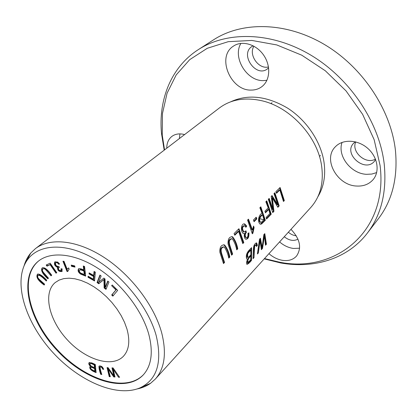 <?xml version="1.0" encoding="UTF-8"?>
<svg xmlns="http://www.w3.org/2000/svg" width="417" height="417" viewBox="0 0 417 417"><rect width="100%" height="100%" fill="white"/><g stroke="black" fill="none" stroke-linecap="round" stroke-linejoin="round"><path stroke-width="0.63" d="M48.455 278.202L44.066 273.14C42.221 271.081 41.882 269.705 43.045 269.007C44.197 267.151 47.455 271.827 51.046 275.846L51.708 275.241C47.517 269.377 44.338 266.943 42.169 267.933C40.574 270.226 42.451 273.849 47.799 278.796L48.455 278.202M59.584 263.992L57.718 262.064L54.836 261.897C53.856 264.258 54.768 266.082 57.556 267.38C57.39 270.414 58.865 271.795 61.982 271.514L62.112 268.856L61.064 268.783L61.085 270.643C58.969 270.524 58.156 269.564 58.651 267.761L59.376 267.511L58.891 266.411C56.3 266.39 55.252 265.181 55.737 262.778C56.504 262.199 57.504 262.71 58.74 264.315L59.584 263.992M74.669 265.864L71.218 265.092L71.552 266.338L75.003 267.115L74.669 265.864M84.562 266.473L83.285 265.989L83.744 269.935C81.221 268.762 79.506 268.371 78.589 268.772C77.541 270.56 78.219 272.337 80.617 274.094L85.683 276.137L84.562 266.473M117.662 290.383L112.209 284.993L111.641 285.681L115.931 289.924L111.688 295.001L112.83 296.133L117.662 290.383M50.17 263.158L46.209 265.024L46.991 266.155L50.113 264.691L55.972 273.156L56.821 272.775L50.17 263.158M108.962 282.012L107.753 281.084L105.23 287.381L105.011 278.973L103.885 278.103L98.725 282.21L101.143 275.991L99.939 275.064L97.067 282.491L98.725 283.774L103.958 279.562L104.125 287.949L105.991 289.393L108.962 282.012M95.357 272.176L94.065 271.446L93.695 275.455L89.134 272.874L89.045 273.912L93.596 276.492L93.345 279.197L88.102 276.221L88.013 277.248L94.534 280.954L95.357 272.176M143.484 374.664C125.574 393.267 84.474 379.611 56.874 349.269C28.935 319.24 18.744 277.149 38.771 260.844M126.95 329.003C130.266 341.122 129.035 350.264 123.26 356.431C111.813 368.128 85.292 359.563 67.236 339.735C48.977 320.089 42.654 292.948 55.258 282.512L59.151 280.078L63.791 278.613L69.081 278.175L74.893 278.785L81.086 280.453L87.502 283.148L93.966 286.807L100.309 291.347L106.361 296.643L111.949 302.554L116.922 308.924L121.149 315.575L124.521 322.331L126.95 329.003M95.295 364.479L91.891 362.926L89.16 362.587C88.409 363.687 88.92 364.995 90.698 366.501L89.895 366.757C89.222 368.826 91.292 370.77 96.108 372.595L95.295 364.479M113.07 367.93L111.975 367.872L113.872 375.858L108.081 367.674L107.06 367.622L109.238 376.65L110.302 376.713L108.196 368.936L113.726 376.921L115.014 376.999L113.158 369.196L118.491 377.213L119.596 377.281L113.07 367.93M103.687 369.353L102.551 367.2C101.195 366.001 100.012 365.652 99.011 366.162C98.839 367.888 99.387 370.577 100.653 374.226L101.8 374.565C100.732 371.25 100.153 368.779 100.064 367.153L100.21 367.054C101.185 366.783 102.009 367.497 102.686 369.196L103.687 369.353M44.619 284.227L39.792 279.859C37.582 277.884 37.087 276.372 38.307 275.319C39.589 274.98 42.253 276.883 46.287 281.027L46.714 280.208C42.388 275.621 39.323 273.599 37.525 274.146C35.737 276.966 37.957 280.599 44.197 285.035L44.619 284.227M62.957 261.245L67.028 271.477L67.7 271.524L69.154 269.127L68.675 267.917L67.173 269.293L64.004 261.303L62.957 261.245M24.05 265.869C25.463 260.938 27.715 256.658 30.79 253.02L35.414 248.641L219.399 107.961C230.898 99.397 245.097 97.005 261.996 100.789C290.467 107.247 317.488 136.625 321.559 165.533L321.622 165.945C323.863 182.922 320.277 196.735 310.868 207.385L155.364 379.022L150.615 383.265C146.737 386.033 142.28 387.914 137.25 388.92M264.686 219.999L258.676 218.399M35.414 248.641C50.071 237.309 77.296 239.994 104.187 257.482C131.053 274.949 154.326 305.635 161.681 332.808C166.769 353.079 164.663 368.487 155.364 379.022M266.771 200.822L265.848 201.75L268.204 207.869L264.92 211.216L265.447 212.795L268.725 209.443L269.924 213.556L266.145 217.45L266.541 219.014L271.222 214.161L266.771 200.822M247.562 220.072L252.316 233.807L252.9 233.202L254.094 227.635L253.599 226.024L252.405 229.882L248.485 219.149L247.562 220.072M280.078 187.488L275.892 191.684L276.539 193.259L279.838 189.938L283.471 201.489L284.337 200.587L280.078 187.488M251.581 247.609L248.756 250.601C246.437 253.432 245.769 256.231 246.749 258.993L247.693 258.952C246.551 261.485 246.285 263.278 246.9 264.336C248.214 263.977 249.747 262.653 251.503 260.354L251.581 247.609M257.367 245.394L256.71 243.012C254.573 243.346 253.458 245.66 253.369 249.945L253.041 258.696L254 257.654L254.693 246.061L256.08 244.815L256.512 246.52L257.367 245.394L256.757 245.316L256.434 245.743M264.795 233.624L263.846 234.63L262.126 247.557L260.416 238.258L259.504 239.222L257.398 253.979L258.347 252.952L260.109 240.531L261.376 249.679L262.496 248.469L264.472 235.897L265.493 245.227L266.432 244.216L264.795 233.624M260.797 206.811L259.848 207.76L262.022 213.285C259.186 214.171 256.815 221.417 260.244 224.21L261.553 224.018L265.337 220.259L260.797 206.811M224.565 262.465L221.927 254.354C220.379 249.757 221.166 247.302 224.289 246.989C226.421 250.19 227.917 253.896 228.771 258.107L229.83 257.013C228.923 252.269 227.182 248.251 224.601 244.961C221.255 244.628 219.66 247.031 219.827 252.176L223.486 263.58L224.565 262.465L223.939 262.376L223.33 263.012M238.936 228.719L234.067 233.593L234.797 235.261L238.633 231.404L242.793 243.596L243.799 242.553L238.936 228.719M256.2 217.21L253.447 219.999L254.068 221.688L256.82 218.894L256.2 217.21M246.723 226.113L244.815 224.044C241.271 222.496 240.051 231.477 243.377 233.577L244.591 233.536C243.898 236.105 244.253 237.992 245.655 239.191C248.084 239.337 249.173 237.21 248.918 232.806L247.906 233.452C248.251 236.163 247.672 237.544 246.171 237.591C244.899 235.85 244.967 234.135 246.379 232.441L245.973 230.851L244.034 232.024C241.917 228.912 242.095 226.827 244.565 225.764L245.889 227.275L246.723 226.113L246.103 226.045L245.582 226.77M274.855 192.722L273.99 193.592L277.852 204.862L272.014 195.568L271.196 196.391L273.067 209.558L269.189 198.398L268.308 199.284L272.734 212.597L273.953 211.341L272.353 197.96L277.858 207.301L279.192 205.92L274.855 192.722M232.65 254.094L230.08 246.066C228.573 241.558 229.324 239.144 232.332 238.821C234.443 241.975 235.913 245.655 236.741 249.856L237.773 248.793C236.892 244.049 235.178 240.056 232.618 236.814C229.366 236.522 227.844 238.894 228.042 243.935L231.602 255.183L232.65 254.094L232.029 254.01L231.445 254.615M198.398 49.571L213.629 39.777C241.954 21.387 285.582 21.658 324.134 44.322C362.639 66.97 391.156 110.166 395.472 150.813C397.917 177.976 392.204 200.645 378.334 218.81L367.309 233.171C381.279 214.88 386.919 191.898 384.234 164.22C379.533 122.796 350.108 78.459 310.701 55.049C271.248 31.614 226.911 31.046 198.398 49.571C170.96 67.163 158.319 99.866 161.504 133.445L164.199 150.167M264.211 258.884L280.651 262.96C313.855 268.929 347.491 259.046 367.309 233.171M288.35 232.238C290.79 234.307 293.438 235.496 296.284 235.808M253.906 46.204C248.271 54.856 258.691 69.618 268.491 66.949M355.737 141.921C350.989 151.897 365.918 164.934 375.456 159.091M164.538 149.906L162.255 135.082L162.453 113.554L167.076 93.2L176.193 74.924L189.704 59.652L207.259 48.294L228.261 41.674L251.816 40.433L276.779 44.937L301.772 55.195L325.338 70.791L346.042 90.901L362.623 114.341L374.148 139.685L380.069 165.424C388.566 232.55 334.184 273.682 279.082 262.074L264.503 258.561M230.596 101.852C247.813 93.893 266.781 95.967 287.506 108.071C306.589 120.211 320.882 141.545 324.004 162.15C325.854 175.474 323.811 186.998 317.884 196.735M290.972 229.34C300.084 239.009 301.95 247.901 296.565 256.022C293.287 259.624 288.783 261.089 283.049 260.416C277.967 259.671 273.265 257.419 268.939 253.661M251.284 90.082C230.606 91.052 216.215 56.639 233.452 46.12C242.001 40.183 256.022 44.155 263.497 54.929C271.081 65.62 270.206 80.257 261.996 86.543C258.921 88.91 255.35 90.088 251.284 90.082M356.54 186.034C336.983 185.403 322.529 158.877 335.461 146.68C342.758 138.96 357.661 139.497 367.612 148.238C377.656 156.875 380.085 171.481 373.137 179.602C368.993 184.283 363.462 186.43 356.54 186.034M166.774 148.197C166.758 143.047 168.468 139.106 171.913 136.38C175.38 133.867 179.607 133.268 184.601 134.566M179.962 133.888L179.378 138.564M342.06 142.405C337.129 155.859 350.947 173.78 366.569 174.322L371.818 174.061L376.666 172.591M355.31 141.816L353.632 143.239C342.91 153.805 364.953 173.081 374.383 161.316L375.618 159.497M240.901 43.384C232.3 57.598 246.88 81.351 263.487 80.611L266.911 80.293M253.14 45.797L251.832 46.558C239.509 54.512 256.22 78.146 267.49 68.826L268.621 67.815M279.588 241.912C283.831 245.587 288.465 247.771 293.485 248.459L299.63 248.204M284.264 236.752C289.143 240.583 293.714 241.38 297.978 239.139M156.203 335.628C162.442 362.253 157.105 379.642 140.19 387.784C117.109 397.787 79.496 381.524 53.105 352.735C26.61 324.04 13.537 285.207 25.427 263.033C35.033 245.05 61.627 241.328 91.104 257.013C120.549 272.588 148.15 306.062 156.203 335.628M148.728 334.08C153.393 352.047 151.574 365.657 143.266 374.909C125.491 393.83 84.145 380.2 56.404 349.696C28.32 319.516 18.171 277.18 38.51 261.042C51.176 251.018 74.872 253.359 98.297 268.543C121.696 283.711 142.093 310.357 148.728 334.08M264.342 234.104L265.811 244.138L265.483 244.498M266.432 244.216L265.811 244.138M264.472 235.897L263.872 235.829L262.491 245.67M262.496 248.469L261.876 248.391L261.334 248.975M262.079 247.552L261.876 248.391M260.109 240.531L259.504 240.458L257.633 252.973M258.347 252.952L257.727 252.874M262.126 247.557L261.506 247.479L259.968 238.732M256.71 243.012L256.106 242.939L256.757 245.316M254.693 246.061L254.089 245.983L253.135 257.831M255.746 244.779L254.089 245.983M254 257.654L253.374 257.57M262.569 214.875L264.003 219.66L261.277 222.318L260.698 222.313C258.113 219.837 260.854 215.782 262.569 214.875L261.965 214.818C260.234 215.688 257.508 219.801 260.093 222.251L260.557 222.297M260.38 207.228L264.738 220.197L260.307 224.237M265.337 220.259L264.738 220.197M261.553 224.018L260.953 223.95M223.512 246.848C220.484 247.338 219.743 249.809 221.291 254.271L223.939 262.376M229.83 257.013L229.209 256.929L228.62 257.539M223.606 244.737L223.965 244.878C226.567 248.151 228.313 252.165 229.209 256.929M238.519 229.136L243.184 242.48L242.642 243.038M243.799 242.553L243.184 242.48M238.633 231.404L238.003 231.331L234.583 234.766M255.772 217.643L256.205 218.831L253.885 221.187M256.82 218.894L256.205 218.831M244.023 223.919L246.103 226.045M243.903 225.675C241.464 226.801 241.302 228.891 243.413 231.956L244.091 232.05M245.55 231.518L245.764 232.368C244.352 234.057 244.284 235.772 245.556 237.518L246.108 237.586M246.379 232.441L245.764 232.368M244.591 233.536L243.492 233.629M248.37 233.155C248.568 236.585 247.714 238.623 245.811 239.264M274.443 193.134L278.603 205.862L277.633 206.858M279.192 205.92L278.603 205.862M272.353 197.96L271.743 197.908L273.359 211.283L272.603 212.06M273.953 211.341L273.359 211.283M268.777 198.81L272.473 209.501L273.067 209.558M271.681 195.901L277.263 204.81L277.852 204.862M231.586 238.691C228.652 239.165 227.937 241.594 229.454 245.983L232.029 254.01M237.773 248.793L237.158 248.714L236.59 249.298M231.659 236.611L231.982 236.741C234.562 239.963 236.288 243.95 237.158 248.714M250.898 256.111L250.69 259.927L247.74 262.548C247.662 259.89 248.714 257.748 250.898 256.111L250.283 256.033L247.594 259.15M248.224 252.916L250.737 250.179L250.909 254.61C249.736 256.231 248.641 257.148 247.615 257.372L247.682 253.875L248.224 252.916L247.615 252.832L247.072 253.797L246.994 257.289L247.401 257.346M250.737 250.179L250.127 250.101L247.615 252.832M251.034 248.193L250.878 260.265L246.869 264.3M251.503 260.354L250.878 260.265M247.693 258.952L246.765 259.004M247.177 260.099L247.114 262.465L247.396 262.502M279.666 187.9L283.753 200.535L283.346 200.958M284.337 200.587L283.753 200.535M279.838 189.938L279.234 189.886L276.351 192.79M248.068 219.566L251.795 229.814L252.405 229.882M253.265 226.843L253.484 227.567L252.29 233.134L252.9 233.202M254.094 227.635L253.484 227.567M266.359 201.234L270.628 214.103L266.406 218.472M271.222 214.161L270.628 214.103M268.725 209.443L268.126 209.386L265.28 212.289M94.596 280.281L88.508 276.82L88.54 276.471M88.013 277.248L88.508 276.82M93.345 279.197L93.841 278.77L94.091 276.059L89.54 273.484L89.572 273.125M93.596 276.492L94.091 276.059M89.045 273.912L89.54 273.484M93.695 275.455L94.19 275.027L94.497 271.691M106.241 288.772L104.615 287.511L104.453 279.124L103.958 279.562M104.125 287.949L104.615 287.511M98.725 283.774L99.22 283.341L97.557 282.059L100.189 275.256M104.422 279.15L99.22 283.341M97.067 282.491L97.557 282.059M105.23 287.381L105.72 286.943L107.993 281.267M56.722 272.635L56.477 272.744L50.624 264.284L47.502 265.749L46.803 264.743M55.972 273.156L56.477 272.744M50.113 264.691L50.624 264.284M46.991 266.155L47.502 265.749M113.252 295.627L112.173 294.558L116.416 289.481L112.277 285.061M111.688 295.001L112.173 294.558M115.931 289.924L116.416 289.481M111.641 285.681L112.126 285.244M94.591 368.659L94.836 371.104L95.29 370.65L95.045 368.206C92.829 367.075 91.604 366.679 91.37 367.012L90.916 367.46C91.146 367.127 92.371 367.528 94.591 368.659L95.045 368.206M91.198 363.561L94.211 364.901L94.492 367.7L94.951 367.252L94.669 364.453L91.651 363.113L91 363.03L90.218 363.629L91.198 363.561L91.651 363.113M94.211 364.901L94.669 364.453M90.698 366.501L91.151 366.053C89.572 364.786 88.993 363.572 89.415 362.415M96.04 371.901C91.891 370.353 89.936 368.581 90.166 366.585M94.492 367.7C90.958 366.324 89.53 364.964 90.218 363.629M94.836 371.104C91.422 369.686 90.119 368.472 90.916 367.46M119.236 376.765L113.606 368.737L113.158 369.196M118.491 377.213L118.939 376.749M114.899 376.504L114.175 376.462L108.649 368.477L108.196 368.936M113.726 376.921L114.175 376.462M110.166 376.217L109.687 376.191L107.628 367.648M109.238 376.65L109.687 376.191M113.872 375.858L114.321 375.394L112.543 367.903M103.515 368.8L103.14 368.737C102.462 367.038 101.639 366.324 100.669 366.6L100.424 366.845M102.686 369.196L103.14 368.737M100.21 367.054L100.669 366.6M101.623 373.924L101.107 373.773C100.054 370.562 99.449 367.966 99.288 365.985M100.653 374.226L101.107 373.773M44.504 284.451C38.661 280.307 36.425 276.815 37.791 273.974M46.595 280.443C42.643 276.382 40.048 274.537 38.812 274.912L38.307 275.319M67.028 271.477L67.528 271.06L63.645 261.282M67.173 269.293L68.216 268.188M83.88 271.071L84.281 274.516L84.781 274.089L84.38 270.649C82.337 269.695 80.919 269.335 80.121 269.564L79.621 269.987C80.418 269.757 81.836 270.117 83.88 271.071L84.38 270.649M84.281 274.516L80.653 273.036C79.428 271.962 79.084 270.946 79.621 269.987M80.617 274.094L81.117 273.672C78.938 272.171 78.177 270.487 78.839 268.626M85.605 275.491L81.117 273.672M83.744 269.935L84.244 269.512L83.864 266.208M74.852 266.546L72.058 265.921L71.875 265.238M71.552 266.338L72.058 265.921M59.469 263.815L59.25 263.904C58.015 262.298 57.014 261.787 56.248 262.366L55.737 262.778M58.74 264.315L59.25 263.904M59.271 267.271L58.651 267.761M61.085 270.643L61.591 270.232L61.737 268.829M57.556 267.38L58.067 266.969C55.497 265.884 54.512 264.138 55.117 261.72M62.201 271.279C59.115 271.154 57.739 269.716 58.067 266.969M48.278 278.363C43.201 273.615 41.252 270.08 42.425 267.75M51.526 275.408C47.653 270.206 44.994 267.938 43.556 268.6L43.045 269.007M221.927 254.354L221.291 254.271M244.815 224.044L244.19 223.971M230.08 246.066L229.454 245.983M247.682 253.875L247.072 253.797M90.541 363.478L91 363.03M279.082 262.074L280.651 262.96M162.255 135.082L161.504 133.445M150.615 383.265L140.19 387.784M30.79 253.02L25.427 263.033M319.458 156.443L320.47 155.416M270.878 103.635L271.983 102.718M256.08 242.913L256.674 242.986M260.093 222.251L260.698 222.313M223.965 244.878L224.596 244.961M244.315 224.028L244.946 224.096M243.413 231.956L244.034 232.024M245.556 237.518L246.171 237.591M231.988 236.741L232.613 236.814M246.994 257.289L247.615 257.372M247.114 262.465L247.74 262.548M100.518 366.699L100.064 367.153M69.144 269.101L68.805 269.382"/></g></svg>
